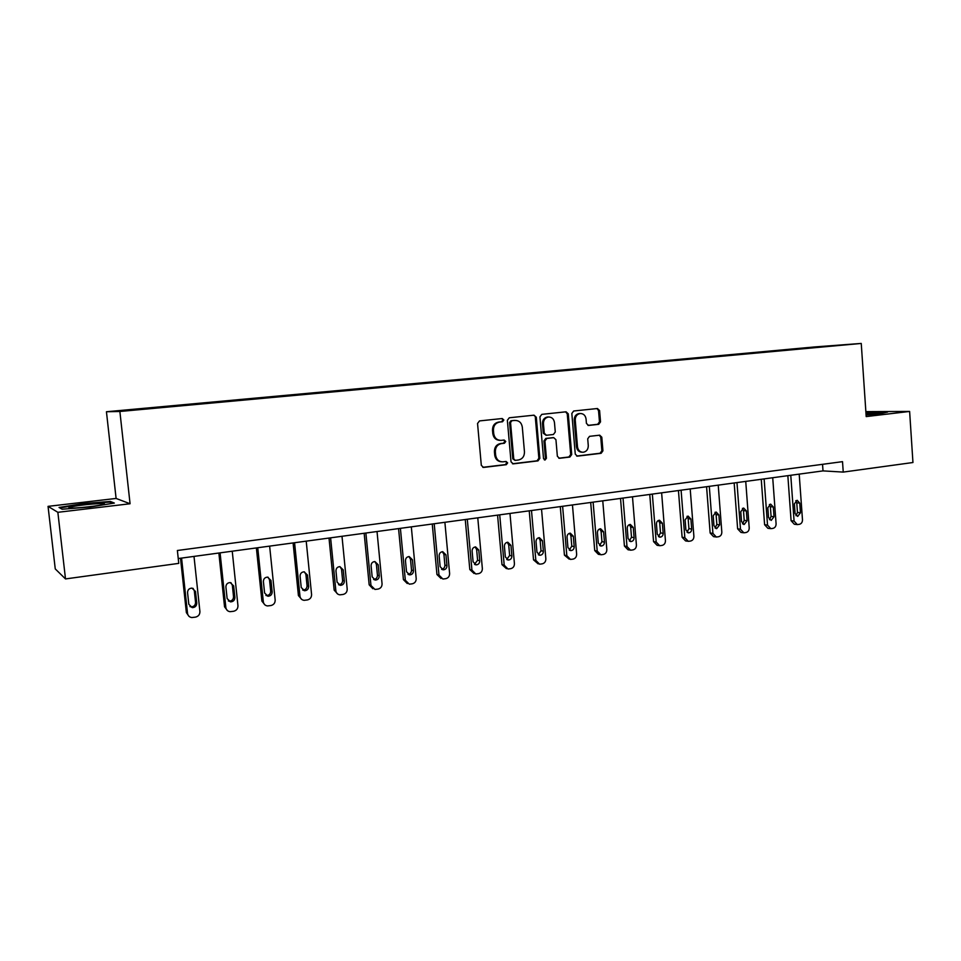 <?xml version="1.0" encoding="UTF-8"?>
<svg xmlns="http://www.w3.org/2000/svg" width="961" height="961" viewBox="0 0 961 961"><rect width="100%" height="100%" fill="white"/><g stroke="black" fill="none" stroke-linecap="round" stroke-linejoin="round"><path stroke-width="1.44" d="M503.852 419.993L502.219 418.528L479.491 420.918L477.545 423.477L481.317 465.352L483.539 467.43L506.315 464.692L507.648 462.902L506.111 461.46L502.723 461.845C498.759 461.688 496.405 459.478 495.66 455.226L495.347 451.766C495.359 447.225 497.414 444.499 501.498 443.586L504.417 443.261L505.75 441.471L504.177 440.018L500.969 440.378C496.921 440.258 494.507 438.036 493.738 433.699L493.425 430.228C493.437 425.675 495.492 422.96 499.588 422.071L502.507 421.771L503.852 419.993M499.78 440.354C495.864 440.102 493.546 437.88 492.813 433.675L492.5 430.204C492.512 425.663 494.567 422.948 498.651 422.071L501.57 421.759L502.915 419.981L501.81 418.564M482.806 467.322L505.366 464.619L506.711 462.83L505.786 461.496M501.426 461.785C497.642 461.448 495.408 459.238 494.723 455.166L494.422 451.706C494.435 447.177 496.477 444.45 500.561 443.538L503.48 443.213L504.813 441.435L503.804 440.054M598.715 424.318L600.529 421.867L599.592 410.539L597.43 408.509L573.669 411.008L571.831 413.482L575.267 454.133L577.357 456.151L601.13 453.304L602.931 450.829L601.802 437.195L599.7 435.177L589.525 436.342L587.712 438.817L588.276 445.604C588.228 449.436 586.51 451.658 583.123 452.271C579.963 452.138 578.09 450.337 577.501 446.865L575.255 420.137C575.279 416.389 576.948 414.179 580.24 413.506C583.495 413.566 585.441 415.392 586.054 418.96L586.426 423.405L588.564 425.447L598.715 424.318L597.67 424.306L599.472 421.855L598.535 410.551L596.949 408.557M866.197 416.581L909.623 411.44L912.95 462.517L843.241 472.091L842.521 461.652L177.377 550.497L178.758 563.374L65.504 578.93L57.852 512.309L130.071 503.756L119.873 411.476L861.248 343.437L866.197 416.581M536.298 417.254L534.016 415.176L509.27 417.783L507.36 420.317L511.024 461.809L513.198 463.863L537.98 460.884L539.854 458.361L536.298 417.254L533.667 415.212M541.8 414.359L566.065 411.801L568.263 413.855L571.711 454.553L569.873 457.052L559.47 458.301L557.356 456.271L555.938 439.718L553.764 437.663L546.797 438.456L544.935 440.967L546.425 458.265L545.031 460.031L543.53 458.613L539.926 416.87L541.8 414.359M909.623 411.44L865.861 411.632M130.071 503.756L116.101 498.447L48.05 506.363L57.852 512.309M48.05 506.363L55.257 568.924L65.504 578.93M810.652 347.918L292.048 395.007L810.688 347.846M119.873 411.476L106.443 411.74L814.568 346.945L861.248 343.437M264.179 398.046L292.216 395.476M264.191 397.95L120.161 410.743L292.048 395.007M116.101 498.447L106.443 411.74M178.241 558.545L823.012 470.89L843.241 472.091M822.544 464.319L823.012 470.89M110.335 501.45L83.139 503.6L59.041 507.456L62.129 509.222L90.274 507L114.359 503.071L110.335 501.45L110.443 502.387M866.089 414.972L879.219 413.903L887.664 412.065L865.933 412.713M512.477 463.767L537.007 460.812L538.869 458.289L535.313 417.242M511.877 420.774L510.543 422.54L513.751 458.926L515.276 460.367L518.411 459.995C522.436 459.07 524.454 456.355 524.466 451.862L522.303 427.08C521.535 422.732 519.12 420.51 515.048 420.438L510.928 420.762L509.594 422.528L510.543 422.54M514.928 460.343L512.802 458.853L509.594 422.528M510.928 420.762L513.979 420.438M558.773 458.205L568.864 456.992L570.702 454.493L567.254 413.867L565.633 411.849M553.164 437.651L545.812 438.42L543.938 440.931L545.428 458.205L546.425 458.265M544.382 459.911L545.428 458.205M554.461 422.504C553.836 418.888 551.854 417.062 548.539 416.99C545.163 417.675 543.47 419.909 543.445 423.693L544.262 433.219L546.449 435.273L553.416 434.492L555.278 431.994L554.461 422.504M548.431 416.99L547.542 416.99C544.178 417.663 542.485 419.897 542.46 423.681L543.445 423.693M546.064 435.261L543.277 433.195L542.46 423.681M587.94 425.387L597.67 424.306M580.024 413.506L579.207 413.506C575.915 414.179 574.258 416.389 574.222 420.125L575.255 420.137M582.066 452.223C578.918 452.078 577.056 450.277 576.48 446.817L574.222 420.125M576.66 456.055L600.072 453.244L601.874 450.769L600.745 437.159L599.292 435.225M180.5 558.233L186.374 612.613L188.945 616.277M194.002 556.407L199.912 611.52C199.924 614.511 198.459 616.373 195.491 617.13L191.792 617.551C189.377 617.166 187.96 615.797 187.539 613.406L181.569 558.089M189.93 606.583L191.107 606.859C193.966 606.703 195.455 605.202 195.551 602.367L194.302 590.763L193.053 588.336M196.753 603.124L195.503 591.459L191.948 588.12C189.113 588.324 187.647 589.826 187.563 592.625L188.824 604.313L192.284 607.64C195.167 607.472 196.657 605.971 196.753 603.124L195.551 602.367M218.868 553.019L224.55 606.811L227.445 610.595M232.238 551.206L237.956 605.73C237.968 608.685 236.526 610.523 233.631 611.268L230.075 611.676C227.673 611.328 226.267 609.959 225.859 607.568L220.081 552.863M228.358 600.973L229.223 601.142C232.009 600.949 233.451 599.472 233.535 596.697L232.334 585.213L230.952 582.69M234.88 597.418L233.667 585.886L230.159 582.558C227.409 582.786 225.991 584.276 225.907 587.015L227.132 598.583L230.556 601.874C233.343 601.694 234.784 600.205 234.88 597.418L233.535 596.697M256.383 547.926L261.897 601.13L265.056 605.01M269.633 546.124L275.17 600.06C275.182 602.979 273.765 604.805 270.93 605.538L267.506 605.935C265.14 605.598 263.746 604.241 263.338 601.862L257.74 547.734M265.909 595.448L266.509 595.532C269.212 595.34 270.606 593.874 270.69 591.147L269.524 579.783L268.071 577.201M272.167 591.844L270.99 580.432L267.53 577.129C264.852 577.369 263.482 578.834 263.398 581.537L264.587 592.973L267.963 596.24C270.678 596.048 272.083 594.571 272.167 591.844L270.69 591.147M70.585 507.06L69.588 507.372C63.606 509.426 95.764 506.663 102.851 504.501L102.995 504.465C111.704 502.086 78.766 504.729 70.585 507.06M62.249 509.21L59.954 507.901L83.307 504.165L109.674 502.074L112.761 503.336M870.27 414.623L878.126 413.242L865.993 413.482M865.969 413.134L885.525 412.521M293.093 542.929L298.427 595.58L301.814 599.496M306.211 541.151L311.58 594.523C311.58 597.406 310.199 599.208 307.424 599.928L304.12 600.325C301.778 600 300.397 598.655 299.988 596.288L294.571 542.725M302.607 590.006L302.979 590.054C305.61 589.838 306.967 588.396 307.052 585.717L305.91 574.462L304.397 571.855M308.649 586.378L307.508 575.086L304.084 571.819C301.49 572.071 300.156 573.513 300.084 576.18L301.225 587.495L304.565 590.739C307.208 590.522 308.565 589.069 308.649 586.378L307.052 585.717M329.01 538.052L334.176 590.15L337.755 594.078M341.996 536.286L347.197 589.093C347.197 591.952 345.852 593.73 343.137 594.439L339.93 594.835C337.623 594.523 336.266 593.189 335.857 590.823L330.608 537.836M338.5 584.672L338.668 584.684C341.227 584.468 342.536 583.039 342.621 580.396L341.527 569.272L339.978 566.63M344.338 581.033L343.233 569.861L339.87 566.63C337.335 566.882 336.038 568.311 335.966 570.93L337.083 582.126L340.374 585.345C342.933 585.117 344.254 583.687 344.338 581.033L342.621 580.396M364.159 533.271L369.168 584.829L372.904 588.769M377.024 531.517L382.058 583.783C382.07 586.618 380.736 588.372 378.081 589.069L374.982 589.453L370.97 585.477L365.877 533.031M375.415 580.06C377.913 579.831 379.199 578.414 379.271 575.807L378.202 564.756L374.886 561.548C372.424 561.801 371.162 563.218 371.09 565.789L372.171 576.876L375.415 580.06L373.613 579.435C376.087 579.195 377.361 577.789 377.445 575.195L376.376 564.179L374.826 561.536M398.563 528.598L403.416 579.627L407.284 583.543M411.32 526.856L416.197 578.594C416.197 581.393 414.9 583.123 412.293 583.808L409.302 584.18L405.338 580.252L400.401 528.346M407.957 574.294C410.287 573.969 411.476 572.576 411.524 570.101L410.503 559.206L408.954 556.563M413.47 570.69L412.437 559.746L409.17 556.563C406.767 556.827 405.542 558.233 405.47 560.768L406.515 571.735L409.722 574.894C412.149 574.654 413.398 573.249 413.47 570.69L411.524 570.101M432.258 524.009L436.955 574.522L441.003 578.462M444.883 522.291L449.616 573.501C449.616 576.276 448.343 577.993 445.796 578.654L442.889 579.027L438.985 575.122L434.204 523.745M441.579 569.248C443.766 568.852 444.883 567.47 444.907 565.116L443.91 554.329L442.384 551.71M446.961 565.681L445.952 554.845L442.733 551.686C440.402 551.962 439.201 553.344 439.141 555.842L440.15 566.702L443.309 569.837C445.664 569.585 446.889 568.203 446.961 565.681L444.907 565.116M465.256 519.529L469.809 569.537L474.085 573.513M477.773 517.823L482.35 568.516C482.35 571.254 481.101 572.96 478.602 573.621L475.779 573.981L471.935 570.101L467.298 519.252M474.494 564.311L477.605 560.239L476.644 549.548L475.142 546.953M479.755 560.768L478.782 550.04L475.611 546.917C473.341 547.193 472.163 548.563 472.103 551.025L473.088 561.765L476.2 564.876C478.494 564.624 479.683 563.254 479.755 560.768L477.605 560.239M497.57 515.132L501.99 564.648L506.459 568.648M509.979 513.45L514.423 563.639C514.411 566.353 513.186 568.035 510.735 568.672L508.009 569.032L504.213 565.188L499.72 514.844M506.723 559.458L509.642 555.446L508.705 544.863L507.24 542.292M511.889 555.963L510.94 545.343L507.828 542.244C505.606 542.521 504.465 543.866 504.405 546.304L505.342 556.936L508.405 560.023C510.663 559.77 511.817 558.413 511.889 555.963L509.642 555.446M529.235 510.832L533.523 559.855L538.16 563.855M541.536 509.162L545.848 558.858C545.836 561.536 544.623 563.206 542.232 563.843L539.577 564.191L535.842 560.371L531.493 510.519M538.304 554.701L541.031 550.761L540.118 540.286L538.701 537.74M543.361 551.254L542.448 540.731L539.385 537.667C537.211 537.944 536.094 539.277 536.034 541.668L536.959 552.203L539.974 555.266C542.172 555.002 543.301 553.668 543.361 551.254L541.031 550.761M560.275 506.603L564.431 555.158L569.224 559.158M572.456 504.957L576.636 554.161C576.624 556.827 575.447 558.473 573.092 559.098L570.51 559.434L566.834 555.662L562.617 506.291M569.236 550.028L571.795 546.16L570.906 535.794L569.537 533.283M574.21 546.629L573.333 536.226L570.305 533.175C568.191 533.451 567.098 534.772 567.05 537.139L567.939 547.578L570.906 550.605C573.044 550.341 574.149 549.019 574.21 546.629L571.795 546.16M590.691 502.471L594.727 550.557L598.331 554.281L599.652 554.545M602.763 500.837L606.823 549.572C606.811 552.203 605.646 553.824 603.34 554.449L600.829 554.785L597.213 551.037L593.117 502.147M599.556 545.452L601.946 541.656L601.093 531.385L599.76 528.91M604.457 542.112L603.592 531.793L600.625 528.778C598.559 529.055 597.49 530.364 597.43 532.694L598.295 543.025L601.214 546.04C603.316 545.764 604.385 544.455 604.457 542.112L601.946 541.656M620.518 498.423L624.422 546.04L627.977 549.74L629.467 550.016M632.482 496.789L636.41 545.067C636.398 547.674 635.257 549.284 632.999 549.884L630.56 550.221L626.992 546.497L623.028 498.074M629.275 540.959L631.509 537.235L630.68 527.06L629.407 524.634M634.104 537.667L633.263 527.457L630.344 524.454C628.326 524.742 627.281 526.039 627.233 528.334L628.062 538.568L630.933 541.56C632.987 541.283 634.032 539.998 634.104 537.667L631.509 537.235M649.756 494.447L653.552 541.608L657.048 545.283L658.705 545.572M661.624 492.825L665.432 540.647C665.42 543.229 664.291 544.815 662.081 545.416L659.702 545.74L656.195 542.052L652.339 494.086M658.417 536.55L660.507 532.911L659.702 522.832L658.477 520.442M663.174 533.319L662.357 523.204L659.486 520.225C657.516 520.514 656.495 521.799 656.435 524.069L657.252 534.208L660.075 537.163C662.081 536.899 663.102 535.613 663.174 533.319L660.507 532.911M678.442 490.542L682.118 537.271L685.553 540.911L687.355 541.199M690.202 488.945L693.89 536.31C693.878 538.869 692.773 540.442 690.599 541.031L688.28 541.343L684.833 537.692L681.097 490.182M686.995 532.226L688.941 528.658L688.16 518.676L687.007 516.321M691.68 529.055L690.899 519.024L688.076 516.081L685.085 519.877L685.878 529.919L688.665 532.85C690.611 532.586 691.62 531.313 691.68 529.055L688.941 528.658M706.575 486.722L710.143 533.007L713.53 536.622L715.464 536.911M718.227 485.137L721.819 532.058C721.795 534.592 720.714 536.154 718.588 536.731L716.317 537.043L712.93 533.415L709.302 486.35M715.02 527.973L716.846 524.49L716.089 514.603L714.984 512.297M719.645 524.862L718.888 514.94L716.113 512.009L713.194 515.769L713.951 525.715L716.69 528.634L719.645 524.862L716.846 524.49M734.168 482.963L737.628 528.838L740.967 532.418L743.033 532.706M745.736 481.401L749.208 527.889C749.184 530.4 748.126 531.938 746.036 532.514L743.826 532.814L740.487 529.223L736.979 482.59M742.517 523.805L744.222 520.406L743.49 510.603L742.433 508.345M747.093 520.754L746.361 510.916L743.622 508.021L740.763 511.732L741.508 521.595L744.198 524.478L747.093 520.754L744.222 520.406M761.256 479.287L764.608 524.73L767.899 528.298L770.085 528.574M772.716 477.725L776.092 523.793C776.068 526.28 775.022 527.805 772.968 528.37L770.818 528.67L767.527 525.102L764.127 478.89M769.497 519.709L771.082 516.393L770.374 506.675L769.377 504.477M774.025 516.73L773.305 506.976L770.626 504.105L767.815 507.78L768.536 517.547L771.19 520.418L774.025 516.73L771.082 516.393M787.84 475.671L791.095 520.706L794.327 524.238L796.621 524.514M799.204 474.121L802.483 519.781C802.447 522.243 801.426 523.757 799.408 524.31L797.306 524.598L794.074 521.054L790.771 475.275M795.972 515.685L797.462 512.453L796.765 502.819L795.828 500.669M800.453 512.778L799.756 503.108L797.125 500.261L794.375 503.9L795.071 513.582L797.678 516.417L800.453 512.778L797.462 512.453M498.651 422.071L499.588 422.071M492.5 430.204L493.425 430.228M492.813 433.675L493.738 433.699M503.48 443.213L504.417 443.261M500.561 443.538L501.498 443.586M494.422 451.706L495.347 451.766M494.723 455.166L495.66 455.226M505.366 464.619L506.315 464.692M482.854 467.346L483.671 467.418M501.57 421.759L502.507 421.771M538.869 458.289L539.854 458.361M537.007 460.812L537.98 460.884M512.573 463.791L513.33 463.851M512.802 458.853L513.751 458.926M567.254 413.867L568.263 413.855M570.702 454.493L571.711 454.553M568.864 456.992L569.873 457.052M558.918 458.241L559.59 458.289M552.695 437.639L553.692 437.675M545.812 438.42L546.797 438.456M543.938 440.931L544.935 440.967M543.277 433.195L544.262 433.219M576.48 446.817L577.501 446.865M600.745 437.159L601.802 437.195M601.874 450.769L602.931 450.829M600.072 453.244L601.13 453.304M576.828 456.103L577.477 456.139M598.535 410.551L599.592 410.539M599.472 421.855L600.529 421.867M187.539 613.406L186.374 612.613M194.302 590.763L195.503 591.459M225.859 607.568L224.55 606.811M232.334 585.213L233.667 585.886M263.338 601.862L261.897 601.13M269.524 579.783L270.99 580.432M299.988 596.288L298.427 595.58M305.91 574.462L307.508 575.086M335.857 590.823L334.176 590.15M341.527 569.272L343.233 569.861M370.97 585.477L369.168 584.829M377.445 575.195L379.271 575.807M376.376 564.179L378.202 564.756M405.338 580.252L403.416 579.627M410.503 559.206L412.437 559.746M438.985 575.122L436.955 574.522M443.91 554.329L445.952 554.845M471.935 570.101L469.809 569.537M476.644 549.548L478.782 550.04M504.213 565.188L501.99 564.648M508.705 544.863L510.94 545.343M535.842 560.371L533.523 559.855M540.118 540.286L542.448 540.731M566.834 555.662L564.431 555.158M570.906 535.794L573.333 536.226M597.213 551.037L594.727 550.557M601.093 531.385L603.592 531.793M626.992 546.497L624.422 546.04M630.68 527.06L633.263 527.457M656.195 542.052L653.552 541.608M659.702 522.832L662.357 523.204M684.833 537.692L682.118 537.271M688.16 518.676L690.899 519.024M712.93 533.415L710.143 533.007M716.089 514.603L718.888 514.94M740.487 529.223L737.628 528.838M743.49 510.603L746.361 510.916M767.527 525.102L764.608 524.73M770.374 506.675L773.305 506.976M794.074 521.054L791.095 520.706M796.765 502.819L799.756 503.108M514.099 420.425L515.048 420.438M552.767 437.639L553.764 437.663M547.542 416.99L548.539 416.99M579.207 413.506L580.24 413.506M191.107 606.859L192.284 607.64M229.223 601.142L230.556 601.874M266.509 595.532L267.963 596.24M71.186 508.081L69.588 507.372M302.979 590.054L304.565 590.739M338.668 584.684L340.374 585.345M408.101 574.39L409.722 574.894M441.844 569.417L443.309 569.837M474.866 564.539L476.2 564.876M507.204 559.734L508.405 560.023M538.881 555.026L539.974 555.266M569.897 550.401L570.906 550.605M600.301 545.86L601.214 546.04M630.092 541.415L630.933 541.56M659.306 537.043L660.075 537.163M687.944 532.754L688.665 532.85M716.029 528.538L716.69 528.634M743.586 524.406L744.198 524.478"/></g></svg>

